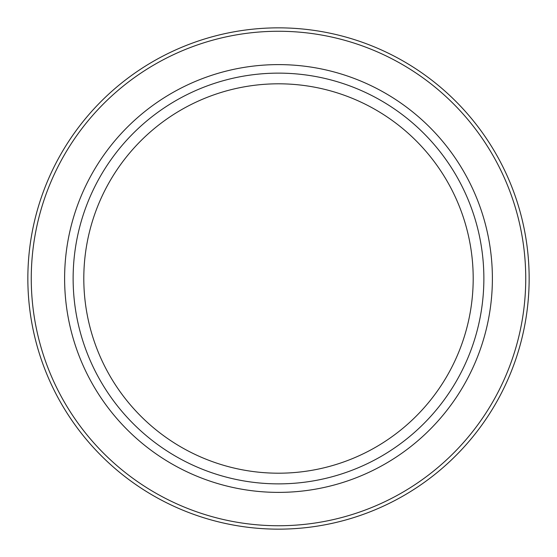<?xml version="1.0" encoding="UTF-8"?>
<svg xmlns="http://www.w3.org/2000/svg" width="557" height="557" viewBox="0 0 557 557"><rect width="100%" height="100%" fill="white"/><g stroke="black" fill="none" stroke-linecap="round" stroke-linejoin="round"><path stroke-width="0.84" d="M278.5 529.15A250.65 250.65 0 0 0 495.57 153.175A250.65 250.65 0 0 0 61.43 153.175A250.65 250.65 0 0 0 278.5 529.15M278.5 483.873A205.373 205.373 0 0 0 456.357 175.817A205.373 205.373 0 0 0 100.643 175.817A205.373 205.373 0 0 0 278.5 483.873M278.5 473.199A194.699 194.699 0 0 0 447.111 181.15A194.699 194.699 0 0 0 109.889 181.15A194.699 194.699 0 0 0 278.5 473.199M278.5 525.745A247.245 247.245 0 0 1 64.382 154.881A247.245 247.245 0 0 1 492.618 154.881A247.245 247.245 0 0 1 278.5 525.745M278.5 492.381A213.881 213.881 0 0 0 463.73 171.556A213.881 213.881 0 0 0 93.27 171.556A213.881 213.881 0 0 0 278.5 492.381"/></g></svg>
